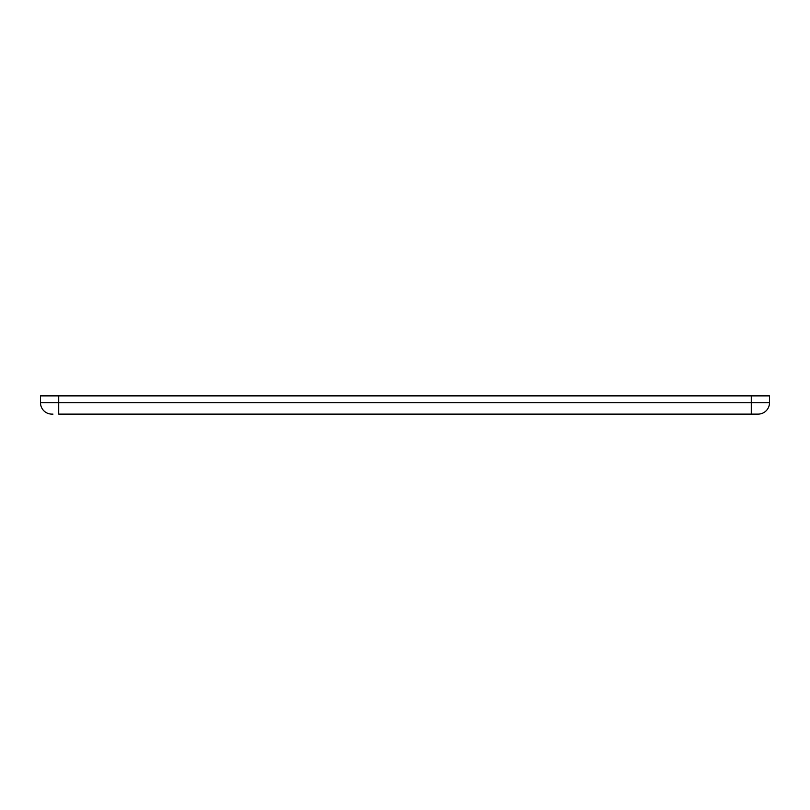 <?xml version="1.0" encoding="UTF-8"?>
<svg xmlns="http://www.w3.org/2000/svg" width="810" height="810" viewBox="0 0 810 810"><rect width="100%" height="100%" fill="white"/><g stroke="black" fill="none" stroke-linecap="round" stroke-linejoin="round"><path stroke-width="1.21" d="M52.974 414.112L51.891 414.112A11.391 11.391 0 0 1 40.5 402.722L40.5 395.887L769.5 395.887L769.5 402.722A11.391 11.391 0 0 1 758.109 414.112L757.451 414.112M751.275 395.887L751.275 402.722L769.5 402.722A11.391 11.391 0 0 1 758.109 414.112L58.725 414.112L58.725 395.887M40.5 402.722L751.275 402.722L751.275 414.112M769.5 402.722A11.391 11.391 0 0 1 758.109 414.112"/></g></svg>
